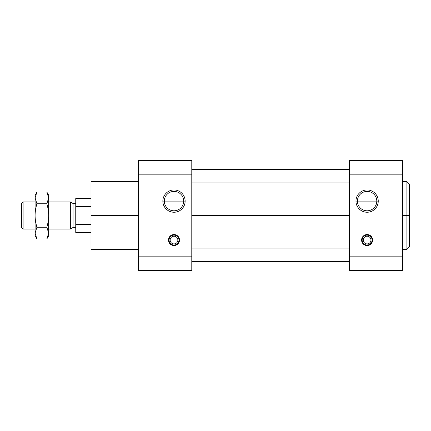 <?xml version="1.0" encoding="UTF-8"?>
<svg xmlns="http://www.w3.org/2000/svg" width="431" height="431" viewBox="0 0 431 431"><rect width="100%" height="100%" fill="white"/><g stroke="black" fill="none" stroke-linecap="round" stroke-linejoin="round"><path stroke-width="0.65" d="M138.426 181.623L91 181.623L91 215.5L138.426 215.5L91 215.5L91 249.377L138.426 249.377M402.673 249.377L406.907 249.377L409.45 246.839L409.45 184.161L409.45 215.5L406.907 215.5L406.907 249.377L406.907 215.5L402.673 215.5L409.45 215.5L409.45 184.161L406.907 181.623L406.907 215.5L406.907 181.623L402.673 181.623M349.315 215.5L191.784 215.5L349.315 215.5M183.692 201.105L185.141 201.105A11.141 11.141 0 0 0 174 189.958A11.141 11.141 0 0 0 162.859 201.105L164.308 201.105A9.692 9.692 0 0 1 174 191.407A9.692 9.692 0 0 1 183.692 201.105A9.692 9.692 0 0 0 174 191.407A9.692 9.692 0 0 0 164.308 201.105L183.692 201.105L164.308 201.105A9.692 9.692 0 0 0 174 210.797A9.692 9.692 0 0 0 183.692 201.105A9.692 9.692 0 0 1 174 210.797A9.692 9.692 0 0 1 164.308 201.105L162.859 201.105A11.141 11.141 0 0 1 174 189.958A11.141 11.141 0 0 1 185.141 201.105A11.141 11.141 0 0 1 174 212.246A11.141 11.141 0 0 1 162.859 201.105A11.141 11.141 0 0 0 174 212.246A11.141 11.141 0 0 0 185.141 201.105L183.692 201.105M179.506 240.062A5.506 5.506 0 0 0 174 234.556A5.506 5.506 0 0 0 168.494 240.062A5.506 5.506 0 0 0 174 245.568A5.506 5.506 0 0 0 179.506 240.062A5.506 5.506 0 0 1 174 245.568A5.506 5.506 0 0 1 168.494 240.062A5.506 5.506 0 0 1 174 234.556A5.506 5.506 0 0 1 179.506 240.062M178.957 240.062A4.956 4.956 0 0 1 174 245.018A4.956 4.956 0 0 1 169.044 240.062A4.956 4.956 0 0 0 174 245.018L174 243.914A3.852 3.852 0 0 1 170.148 240.062A3.852 3.852 0 0 1 174 236.21L174 235.105A4.956 4.956 0 0 0 169.044 240.062A4.956 4.956 0 0 1 174 235.105L174 236.21A3.852 3.852 0 0 1 177.852 240.062A3.852 3.852 0 0 1 174 243.914L174 245.018A4.956 4.956 0 0 0 178.957 240.062A4.956 4.956 0 0 0 174 235.105A4.956 4.956 0 0 1 178.957 240.062M372.61 240.062A5.506 5.506 0 0 0 367.104 234.556A5.506 5.506 0 0 0 361.598 240.062A5.506 5.506 0 0 0 367.104 245.568A5.506 5.506 0 0 0 372.61 240.062A5.506 5.506 0 0 1 367.104 245.568A5.506 5.506 0 0 1 361.598 240.062A5.506 5.506 0 0 1 367.104 234.556A5.506 5.506 0 0 1 372.61 240.062M372.055 240.062A4.956 4.956 0 0 1 367.104 245.018A4.956 4.956 0 0 1 362.148 240.062A4.956 4.956 0 0 0 367.104 245.018L367.104 243.914A3.852 3.852 0 0 1 363.247 240.062A3.852 3.852 0 0 1 367.104 236.21L367.104 235.105A4.956 4.956 0 0 0 362.148 240.062A4.956 4.956 0 0 1 367.104 235.105L367.104 236.21A3.852 3.852 0 0 1 370.956 240.062A3.852 3.852 0 0 1 367.104 243.914L367.104 245.018A4.956 4.956 0 0 0 372.055 240.062A4.956 4.956 0 0 0 367.104 235.105A4.956 4.956 0 0 1 372.055 240.062M349.315 182.895L191.784 182.895L349.315 182.895M191.784 169.34L349.315 169.34L191.784 169.34M349.315 261.66L191.784 261.66L349.315 261.66M191.784 248.105L349.315 248.105L191.784 248.105M376.796 201.105L378.246 201.105A11.141 11.141 0 0 0 367.104 189.958A11.141 11.141 0 0 0 355.958 201.105L357.412 201.105A9.692 9.692 0 0 1 367.104 191.407A9.692 9.692 0 0 1 376.796 201.105A9.692 9.692 0 0 0 367.104 191.407A9.692 9.692 0 0 0 357.412 201.105L376.796 201.105L357.412 201.105A9.692 9.692 0 0 0 367.104 210.797A9.692 9.692 0 0 0 376.796 201.105A9.692 9.692 0 0 1 367.104 210.797A9.692 9.692 0 0 1 357.412 201.105L355.958 201.105A11.141 11.141 0 0 0 367.104 212.246A11.141 11.141 0 0 0 378.246 201.105L376.796 201.105M349.315 174.846L349.315 256.154L402.673 256.154L402.673 174.846L349.315 174.846L349.315 160.451L402.673 160.451L349.315 160.451L349.315 174.846L402.673 174.846L402.673 160.451L402.673 256.154L349.315 256.154L349.315 174.846M378.246 201.105A11.141 11.141 0 0 1 367.104 212.246A11.141 11.141 0 0 1 355.958 201.105A11.141 11.141 0 0 1 367.104 189.958A11.141 11.141 0 0 1 378.246 201.105M191.784 256.154L191.784 174.846L138.426 174.846L138.426 256.154L191.784 256.154L191.784 270.549L138.426 270.549L191.784 270.549L191.784 256.154L138.426 256.154L138.426 270.549L138.426 174.846L191.784 174.846L191.784 256.154M349.315 270.549L349.315 256.154L349.315 270.549L402.673 270.549L402.673 256.154L402.673 270.549L349.315 270.549M191.784 160.451L191.784 174.846L191.784 160.451L138.426 160.451L191.784 160.451M138.426 160.451L138.426 174.846L138.426 160.451M177.852 240.062A3.852 3.852 0 0 0 174 236.21A3.852 3.852 0 0 0 170.148 240.062A3.852 3.852 0 0 0 174 243.914A3.852 3.852 0 0 0 177.852 240.062M370.956 240.062A3.852 3.852 0 0 0 367.104 236.21A3.852 3.852 0 0 0 363.247 240.062A3.852 3.852 0 0 0 367.104 243.914A3.852 3.852 0 0 0 370.956 240.062M91 232.438L75.754 232.438L91 232.438L91 248.224L91 215.5M21.55 203.507L23.107 201.95L35.1 201.95L23.107 201.95L23.107 229.05L21.55 227.493L23.107 229.05L35.1 229.05L23.107 229.05L23.107 201.95L21.55 203.507L21.55 227.493L21.55 203.507M48.655 201.95L70.345 201.95L73.044 203.507L75.754 203.507L73.044 203.507L73.044 227.493L70.345 229.05L48.655 229.05L70.345 229.05L73.044 227.493L75.754 227.493L73.044 227.493L73.044 203.507L70.345 201.95L70.345 229.05L70.345 201.95L48.655 201.95M75.754 198.562L91 198.562L75.754 198.562L75.754 224.422L91 224.422L75.754 224.422L75.754 232.438L75.754 206.578L91 206.578L75.754 206.578L75.754 198.562M35.1 195.173L36.915 192.027L35.1 197.899L36.915 203.766L46.839 203.766L48.655 197.899L46.839 192.027L48.655 195.173L46.839 192.027L36.915 192.027L46.839 192.027L48.655 197.899L48.655 195.173L48.655 197.899L46.839 203.766L36.915 203.766C35.698 207.941 35.089 211.858 35.1 215.5C35.089 219.142 35.698 223.059 36.915 227.234L46.839 227.234C48.056 223.059 48.66 219.142 48.655 215.5C48.66 211.858 48.056 207.941 46.839 203.766C48.056 207.941 48.66 211.858 48.655 215.5C48.66 219.142 48.056 223.059 46.839 227.234L36.915 227.234L35.1 233.101L36.915 238.973L35.1 235.827L36.915 238.973L46.839 238.973L48.655 233.101L46.839 227.234L48.655 233.101L48.655 197.899L48.655 233.101L46.839 238.973L36.915 238.973L35.1 233.101L35.1 235.827L35.1 233.101L36.915 227.234C35.698 223.059 35.089 219.142 35.1 215.5L35.1 233.101L35.1 215.5C35.089 211.858 35.698 207.941 36.915 203.766L35.1 197.899L35.1 215.5L35.1 197.899L36.915 192.027L35.1 195.173L35.1 197.899L35.1 195.173M48.655 235.827L46.839 238.973L48.655 235.827L48.655 233.101L48.655 235.827M191.784 261.741L349.315 261.741M349.315 169.259L191.784 169.259"/></g></svg>
